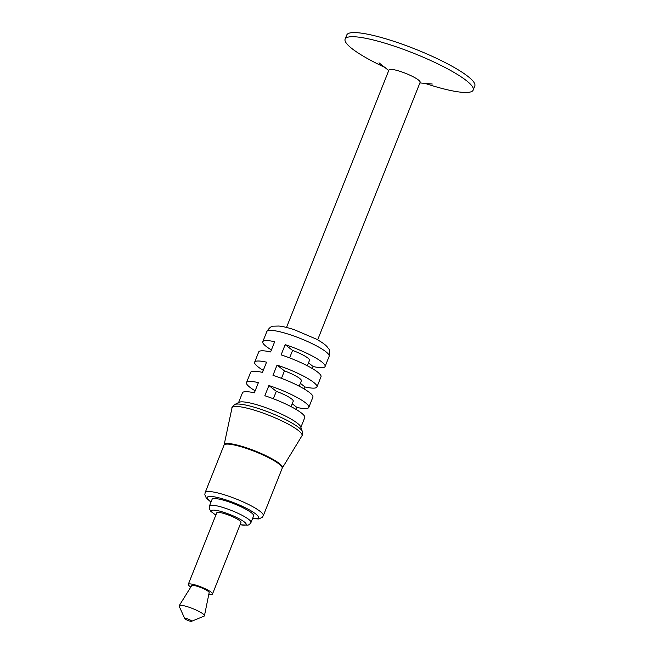 <?xml version="1.0" encoding="UTF-8"?>
<svg xmlns="http://www.w3.org/2000/svg" width="654" height="654" viewBox="0 0 654 654"><rect width="100%" height="100%" fill="white"/><g stroke="black" fill="none" stroke-linecap="round" stroke-linejoin="round"><path stroke-width="0.98" d="M424.258 83.115A68.915 12.205 -158.3 0 0 438.458 87.489A68.915 12.205 -158.3 0 0 473.185 90.064A68.915 12.205 -158.3 0 0 413.663 53.252A68.915 12.205 -158.3 0 0 345.124 39.101A68.915 12.205 -158.3 0 0 385.451 67.673M345.124 39.101L346.792 34.973A68.891 12.197 21.7 0 1 381.495 37.564A68.891 12.197 21.7 0 1 446.126 63.078A68.891 12.197 21.7 0 1 474.812 85.919L473.185 90.064M317.656 339.835L420.138 82.322A16.767 2.968 -158.3 0 0 405.66 73.371A16.767 2.968 -158.3 0 0 388.983 69.929L286.509 327.441M300.873 427.348L304.748 417.628A33.526 5.935 -158.3 0 0 264.837 395.752L268.908 385.533A33.526 5.935 21.7 0 1 308.811 407.409A33.526 5.935 21.7 0 1 296.908 407.417L296.099 409.445M255.15 390.798A33.526 5.935 21.7 0 1 246.509 382.615A33.526 5.935 21.7 0 1 258.412 382.606L254.341 392.825A33.526 5.935 -158.3 0 0 242.446 392.833L238.579 402.553M308.811 407.409L312.882 397.191A33.526 5.935 -158.3 0 0 272.971 375.314L277.043 365.096A33.526 5.935 21.7 0 1 316.945 386.972A33.526 5.935 21.7 0 1 305.042 386.972L304.233 389.007M263.284 370.36A33.526 5.935 21.7 0 1 254.643 362.177A33.526 5.935 21.7 0 1 266.546 362.169L262.475 372.388A33.526 5.935 -158.3 0 0 250.58 372.396L246.509 382.615M316.945 386.972L321.008 376.753A33.526 5.935 -158.3 0 0 281.106 354.877L285.177 344.658A33.526 5.935 21.7 0 1 325.079 366.534A33.526 5.935 21.7 0 1 313.176 366.534L312.367 368.57M271.418 349.923A33.526 5.935 21.7 0 1 262.777 341.74A33.526 5.935 21.7 0 1 274.68 341.731L270.609 351.95A33.526 5.935 -158.3 0 0 258.714 351.958L254.643 362.177M300.717 426.882A33.599 5.951 -158.3 0 0 271.729 409.919A33.599 5.951 -158.3 0 0 239.012 402.333L234.68 404.564A36.837 6.524 -158.3 0 1 270.552 412.887A36.837 6.524 -158.3 0 1 302.328 431.485L300.717 426.882M209.452 505.975A22.35 3.957 -158.3 0 1 231.679 510.561A22.35 3.957 -158.3 0 1 250.981 522.497L253.629 515.842A22.35 3.957 -158.3 0 0 234.328 503.899A22.35 3.957 -158.3 0 0 212.1 499.313L209.452 505.975L209.239 508.51L210.866 511.412L215.836 515.115M208.839 594.2A13.039 2.305 -158.3 0 0 212.509 593.995L240.974 522.464A13.039 2.305 -158.3 0 0 229.718 515.499A13.039 2.305 -158.3 0 0 216.744 512.826L188.278 584.357A13.039 2.305 -158.3 0 0 190.805 587.022M212.509 593.995A13.039 2.305 -158.3 0 0 201.244 587.03A13.039 2.305 -158.3 0 0 188.278 584.357M191.557 621.3L204.048 616.158A13.595 2.412 -158.3 0 0 204.44 615.766L209.166 592.614A9.426 1.668 -158.3 0 0 201.007 587.627A9.426 1.668 -158.3 0 0 191.663 585.649L179.188 605.71A13.595 2.412 -158.3 0 0 179.196 606.266L184.747 618.594A3.728 0.662 -158.3 0 0 189.774 621.071A3.728 0.662 -158.3 0 0 191.557 621.3A3.728 0.662 -158.3 0 0 188.434 619.224A3.728 0.662 -158.3 0 0 184.747 618.594M204.44 615.766A13.595 2.412 -158.3 0 0 192.677 608.572A13.595 2.412 -158.3 0 0 179.188 605.71M296.908 407.417L292.224 403.755M291.071 406.649L293.237 401.213A16.767 2.968 -158.3 0 0 276.307 391.321L273.347 398.76M276.307 391.321L268.908 385.533M305.042 386.972L300.358 383.318M299.205 386.212L301.371 380.775A16.767 2.968 -158.3 0 0 284.441 370.875L281.482 378.323M284.441 370.875L277.043 365.096M313.176 366.534L308.492 362.872M307.339 365.774L309.506 360.329A16.767 2.968 -158.3 0 0 292.575 350.438L289.616 357.885M292.575 350.438L285.177 344.658M266.848 331.521A33.526 5.935 21.7 0 1 300.186 338.396A33.526 5.935 21.7 0 1 329.142 356.316C329.886 351.827 329.608 349.187 328.3 348.386C327.482 347.372 326.82 344.92 316.381 339.132L294.504 329.796C288.373 327.744 283.174 326.493 278.906 326.035L273.642 326.174C271.492 325.986 269.219 327.768 266.848 331.521L262.777 341.74M301.944 435.817L282.356 467.937A31.343 5.551 -158.3 0 0 255.362 451.047A31.343 5.551 -158.3 0 0 224.142 444.769L231.982 407.982A37.662 6.671 21.7 0 1 269.505 415.511A37.662 6.671 21.7 0 1 301.944 435.817C302.442 435.883 302.573 434.436 302.328 431.485M224.142 444.769L224.011 445.194A31.294 5.543 21.7 0 1 255.134 451.612A31.294 5.543 21.7 0 1 282.16 468.329L263.292 515.736A31.294 5.543 -158.3 0 0 236.274 499.018A31.294 5.543 -158.3 0 0 205.152 492.601L204.833 494.694L206.337 498.127L210.989 502.117M211.046 501.97A27.566 4.88 21.7 0 1 217.087 497.392A27.566 4.88 21.7 0 1 251.324 511.011A27.566 4.88 21.7 0 1 252.575 518.491M215.877 515.009A18.623 3.295 21.7 0 1 217.439 510.594A18.623 3.295 21.7 0 1 241.996 520.371A18.623 3.295 21.7 0 1 240.1 524.655M325.079 366.534L329.142 356.316M231.982 407.982C231.573 407.679 232.472 406.543 234.68 404.564M224.011 445.194L205.152 492.601M263.292 515.736L262.082 517.477L258.641 518.941L252.518 518.647M250.981 522.497L249.395 524.492L247.964 525.178L240.059 524.753M379.001 62.809L388.746 70.542M419.893 82.935L432.278 84.014"/></g></svg>
